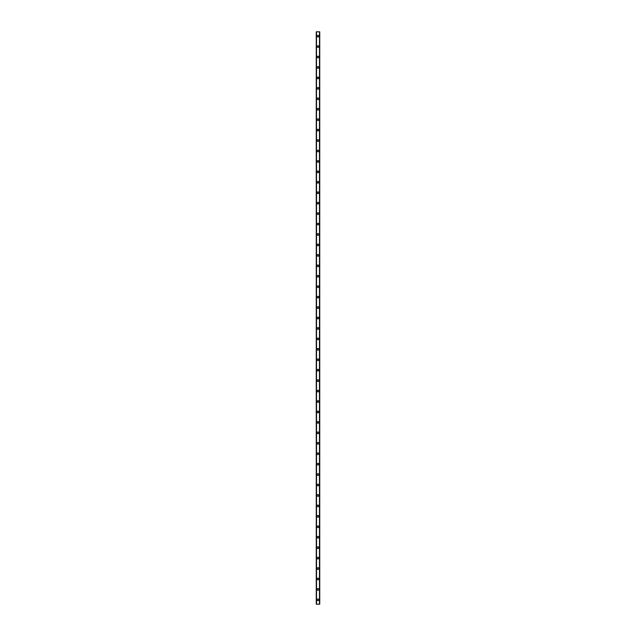<?xml version="1.0" encoding="UTF-8"?>
<svg xmlns="http://www.w3.org/2000/svg" width="636" height="636" viewBox="0 0 636 636"><rect width="100%" height="100%" fill="white"/><g stroke="black" fill="none" stroke-linecap="round" stroke-linejoin="round"><path stroke-width="0.95" d="M317.173 599.851A0.827 0.827 0 0 1 318 599.025A0.827 0.827 0 0 1 318.827 599.851A0.827 0.827 0 0 1 318 600.678A0.827 0.827 0 0 1 317.173 599.851M317.173 589.413A0.827 0.827 0 0 1 318 588.586A0.827 0.827 0 0 1 318.827 589.413A0.827 0.827 0 0 1 318 590.24A0.827 0.827 0 0 1 317.173 589.413M317.173 578.975A0.827 0.827 0 0 1 318 578.148A0.827 0.827 0 0 1 318.827 578.975A0.827 0.827 0 0 1 318 579.801A0.827 0.827 0 0 1 317.173 578.975M317.173 568.536A0.827 0.827 0 0 1 318 567.71A0.827 0.827 0 0 1 318.827 568.536A0.827 0.827 0 0 1 318 569.363A0.827 0.827 0 0 1 317.173 568.536M317.173 558.098A0.827 0.827 0 0 1 318 557.271A0.827 0.827 0 0 1 318.827 558.098A0.827 0.827 0 0 1 318 558.925A0.827 0.827 0 0 1 317.173 558.098M317.173 547.66A0.827 0.827 0 0 1 318 546.833A0.827 0.827 0 0 1 318.827 547.66A0.827 0.827 0 0 1 318 548.478A0.827 0.827 0 0 1 317.173 547.66M317.173 537.213A0.827 0.827 0 0 1 318 536.394A0.827 0.827 0 0 1 318.827 537.213A0.827 0.827 0 0 1 318 538.04A0.827 0.827 0 0 1 317.173 537.213M317.173 526.775A0.827 0.827 0 0 1 318 525.948A0.827 0.827 0 0 1 318.827 526.775A0.827 0.827 0 0 1 318 527.602A0.827 0.827 0 0 1 317.173 526.775M317.173 516.337A0.827 0.827 0 0 1 318 515.51A0.827 0.827 0 0 1 318.827 516.337A0.827 0.827 0 0 1 318 517.163A0.827 0.827 0 0 1 317.173 516.337M317.173 505.898A0.827 0.827 0 0 1 318 505.071A0.827 0.827 0 0 1 318.827 505.898A0.827 0.827 0 0 1 318 506.725A0.827 0.827 0 0 1 317.173 505.898M317.173 495.46A0.827 0.827 0 0 1 318 494.633A0.827 0.827 0 0 1 318.827 495.46A0.827 0.827 0 0 1 318 496.287A0.827 0.827 0 0 1 317.173 495.46M317.173 485.022A0.827 0.827 0 0 1 318 484.195A0.827 0.827 0 0 1 318.827 485.022A0.827 0.827 0 0 1 318 485.848A0.827 0.827 0 0 1 317.173 485.022M317.173 474.583A0.827 0.827 0 0 1 318 473.756A0.827 0.827 0 0 1 318.827 474.583A0.827 0.827 0 0 1 318 475.41A0.827 0.827 0 0 1 317.173 474.583M317.173 464.145A0.827 0.827 0 0 1 318 463.318A0.827 0.827 0 0 1 318.827 464.145A0.827 0.827 0 0 1 318 464.972A0.827 0.827 0 0 1 317.173 464.145M317.173 453.707A0.827 0.827 0 0 1 318 452.88A0.827 0.827 0 0 1 318.827 453.707A0.827 0.827 0 0 1 318 454.533A0.827 0.827 0 0 1 317.173 453.707M317.173 443.268A0.827 0.827 0 0 1 318 442.441A0.827 0.827 0 0 1 318.827 443.268A0.827 0.827 0 0 1 318 444.095A0.827 0.827 0 0 1 317.173 443.268M317.173 432.83A0.827 0.827 0 0 1 318 432.003A0.827 0.827 0 0 1 318.827 432.83A0.827 0.827 0 0 1 318 433.657A0.827 0.827 0 0 1 317.173 432.83M317.173 422.391A0.827 0.827 0 0 1 318 421.565A0.827 0.827 0 0 1 318.827 422.391A0.827 0.827 0 0 1 318 423.218A0.827 0.827 0 0 1 317.173 422.391M317.173 411.953A0.827 0.827 0 0 1 318 411.126A0.827 0.827 0 0 1 318.827 411.953A0.827 0.827 0 0 1 318 412.78A0.827 0.827 0 0 1 317.173 411.953M317.173 401.515A0.827 0.827 0 0 1 318 400.688A0.827 0.827 0 0 1 318.827 401.515A0.827 0.827 0 0 1 318 402.342A0.827 0.827 0 0 1 317.173 401.515M317.173 391.068A0.827 0.827 0 0 1 318 390.25A0.827 0.827 0 0 1 318.827 391.068A0.827 0.827 0 0 1 318 391.895A0.827 0.827 0 0 1 317.173 391.068M317.173 380.63A0.827 0.827 0 0 1 318 379.803A0.827 0.827 0 0 1 318.827 380.63A0.827 0.827 0 0 1 318 381.457A0.827 0.827 0 0 1 317.173 380.63M317.173 370.192A0.827 0.827 0 0 1 318 369.365A0.827 0.827 0 0 1 318.827 370.192A0.827 0.827 0 0 1 318 371.019A0.827 0.827 0 0 1 317.173 370.192M317.173 359.753A0.827 0.827 0 0 1 318 358.927A0.827 0.827 0 0 1 318.827 359.753A0.827 0.827 0 0 1 318 360.58A0.827 0.827 0 0 1 317.173 359.753M317.173 349.315A0.827 0.827 0 0 1 318 348.488A0.827 0.827 0 0 1 318.827 349.315A0.827 0.827 0 0 1 318 350.142A0.827 0.827 0 0 1 317.173 349.315M317.173 338.877A0.827 0.827 0 0 1 318 338.05A0.827 0.827 0 0 1 318.827 338.877A0.827 0.827 0 0 1 318 339.704A0.827 0.827 0 0 1 317.173 338.877M317.173 328.438A0.827 0.827 0 0 1 318 327.612A0.827 0.827 0 0 1 318.827 328.438A0.827 0.827 0 0 1 318 329.265A0.827 0.827 0 0 1 317.173 328.438M317.173 318A0.827 0.827 0 0 1 318 317.173A0.827 0.827 0 0 1 318.827 318A0.827 0.827 0 0 1 318 318.827A0.827 0.827 0 0 1 317.173 318M317.173 307.562A0.827 0.827 0 0 1 318 306.735A0.827 0.827 0 0 1 318.827 307.562A0.827 0.827 0 0 1 318 308.388A0.827 0.827 0 0 1 317.173 307.562M317.173 297.123A0.827 0.827 0 0 1 318 296.296A0.827 0.827 0 0 1 318.827 297.123A0.827 0.827 0 0 1 318 297.95A0.827 0.827 0 0 1 317.173 297.123M317.173 286.685A0.827 0.827 0 0 1 318 285.858A0.827 0.827 0 0 1 318.827 286.685A0.827 0.827 0 0 1 318 287.512A0.827 0.827 0 0 1 317.173 286.685M317.173 276.247A0.827 0.827 0 0 1 318 275.42A0.827 0.827 0 0 1 318.827 276.247A0.827 0.827 0 0 1 318 277.073A0.827 0.827 0 0 1 317.173 276.247M317.173 265.808A0.827 0.827 0 0 1 318 264.981A0.827 0.827 0 0 1 318.827 265.808A0.827 0.827 0 0 1 318 266.635A0.827 0.827 0 0 1 317.173 265.808M317.173 255.37A0.827 0.827 0 0 1 318 254.543A0.827 0.827 0 0 1 318.827 255.37A0.827 0.827 0 0 1 318 256.197A0.827 0.827 0 0 1 317.173 255.37M317.173 244.932A0.827 0.827 0 0 1 318 244.105A0.827 0.827 0 0 1 318.827 244.932A0.827 0.827 0 0 1 318 245.75A0.827 0.827 0 0 1 317.173 244.932M317.173 234.485A0.827 0.827 0 0 1 318 233.658A0.827 0.827 0 0 1 318.827 234.485A0.827 0.827 0 0 1 318 235.312A0.827 0.827 0 0 1 317.173 234.485M317.173 224.047A0.827 0.827 0 0 1 318 223.22A0.827 0.827 0 0 1 318.827 224.047A0.827 0.827 0 0 1 318 224.874A0.827 0.827 0 0 1 317.173 224.047M317.173 213.609A0.827 0.827 0 0 1 318 212.782A0.827 0.827 0 0 1 318.827 213.609A0.827 0.827 0 0 1 318 214.435A0.827 0.827 0 0 1 317.173 213.609M317.173 203.17A0.827 0.827 0 0 1 318 202.343A0.827 0.827 0 0 1 318.827 203.17A0.827 0.827 0 0 1 318 203.997A0.827 0.827 0 0 1 317.173 203.17M317.173 192.732A0.827 0.827 0 0 1 318 191.905A0.827 0.827 0 0 1 318.827 192.732A0.827 0.827 0 0 1 318 193.559A0.827 0.827 0 0 1 317.173 192.732M317.173 182.294A0.827 0.827 0 0 1 318 181.467A0.827 0.827 0 0 1 318.827 182.294A0.827 0.827 0 0 1 318 183.12A0.827 0.827 0 0 1 317.173 182.294M317.173 171.855A0.827 0.827 0 0 1 318 171.028A0.827 0.827 0 0 1 318.827 171.855A0.827 0.827 0 0 1 318 172.682A0.827 0.827 0 0 1 317.173 171.855M317.173 161.417A0.827 0.827 0 0 1 318 160.59A0.827 0.827 0 0 1 318.827 161.417A0.827 0.827 0 0 1 318 162.244A0.827 0.827 0 0 1 317.173 161.417M317.173 150.978A0.827 0.827 0 0 1 318 150.152A0.827 0.827 0 0 1 318.827 150.978A0.827 0.827 0 0 1 318 151.805A0.827 0.827 0 0 1 317.173 150.978M317.173 140.54A0.827 0.827 0 0 1 318 139.713A0.827 0.827 0 0 1 318.827 140.54A0.827 0.827 0 0 1 318 141.367A0.827 0.827 0 0 1 317.173 140.54M317.173 130.102A0.827 0.827 0 0 1 318 129.275A0.827 0.827 0 0 1 318.827 130.102A0.827 0.827 0 0 1 318 130.929A0.827 0.827 0 0 1 317.173 130.102M317.173 119.663A0.827 0.827 0 0 1 318 118.837A0.827 0.827 0 0 1 318.827 119.663A0.827 0.827 0 0 1 318 120.49A0.827 0.827 0 0 1 317.173 119.663M317.173 109.225A0.827 0.827 0 0 1 318 108.398A0.827 0.827 0 0 1 318.827 109.225A0.827 0.827 0 0 1 318 110.052A0.827 0.827 0 0 1 317.173 109.225M317.173 98.787A0.827 0.827 0 0 1 318 97.96A0.827 0.827 0 0 1 318.827 98.787A0.827 0.827 0 0 1 318 99.606A0.827 0.827 0 0 1 317.173 98.787M317.173 88.34A0.827 0.827 0 0 1 318 87.522A0.827 0.827 0 0 1 318.827 88.34A0.827 0.827 0 0 1 318 89.167A0.827 0.827 0 0 1 317.173 88.34M317.173 77.902A0.827 0.827 0 0 1 318 77.075A0.827 0.827 0 0 1 318.827 77.902A0.827 0.827 0 0 1 318 78.729A0.827 0.827 0 0 1 317.173 77.902M317.173 67.464A0.827 0.827 0 0 1 318 66.637A0.827 0.827 0 0 1 318.827 67.464A0.827 0.827 0 0 1 318 68.291A0.827 0.827 0 0 1 317.173 67.464M317.173 57.025A0.827 0.827 0 0 1 318 56.199A0.827 0.827 0 0 1 318.827 57.025A0.827 0.827 0 0 1 318 57.852A0.827 0.827 0 0 1 317.173 57.025M317.173 46.587A0.827 0.827 0 0 1 318 45.76A0.827 0.827 0 0 1 318.827 46.587A0.827 0.827 0 0 1 318 47.414A0.827 0.827 0 0 1 317.173 46.587M317.173 36.149A0.827 0.827 0 0 1 318 35.322A0.827 0.827 0 0 1 318.827 36.149A0.827 0.827 0 0 1 318 36.975A0.827 0.827 0 0 1 317.173 36.149M319.701 31.8L316.259 31.8L316.259 604.2L319.741 604.2L319.741 31.8L319.701 604.2M319.471 604.2L319.487 31.8M316.529 604.2L316.513 31.8M316.259 31.8L316.259 604.2L316.259 31.8M319.741 31.8L319.741 604.2L319.741 31.8M316.299 31.8L316.299 604.2"/></g></svg>
